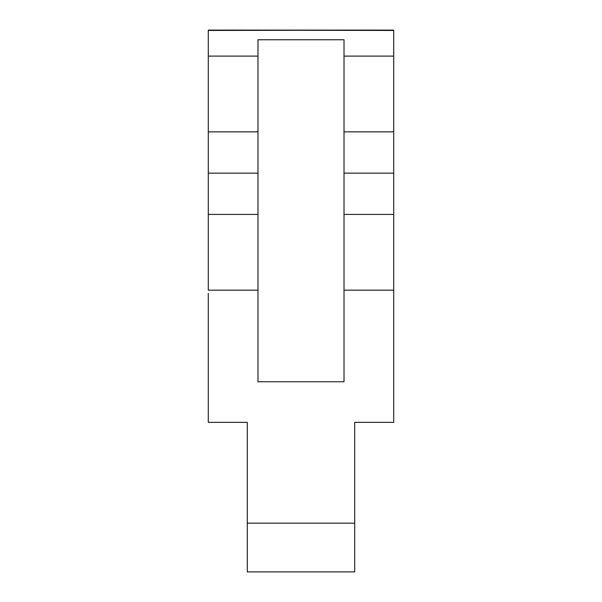 <?xml version="1.0" encoding="UTF-8"?>
<svg xmlns="http://www.w3.org/2000/svg" width="602" height="602" viewBox="0 0 602 602"><rect width="100%" height="100%" fill="white"/><g stroke="black" fill="none" stroke-linecap="round" stroke-linejoin="round"><path stroke-width="0.9" d="M393.716 30.168L393.716 56.106L344.013 56.106L393.716 56.106L393.716 131.853L344.013 131.853L344.013 39.755L257.987 39.755L257.987 214.425L208.284 214.425L208.284 173.143L257.987 173.143L208.284 173.143L208.284 202.332M393.716 143.946L393.716 214.425L344.013 214.425L344.013 173.143L393.716 173.143L344.013 173.143L344.013 131.853L393.716 131.853L393.716 202.332M208.284 214.425L257.987 214.425L257.987 290.172L208.284 290.172L208.284 214.425L208.284 290.172L257.987 290.172L257.987 381.766L344.013 381.766L344.013 290.172L393.716 290.172L393.716 422.356L354.706 422.356L354.706 523.168L247.294 523.168L247.294 571.9L354.706 571.9L354.706 523.168L247.294 523.168L247.294 422.356L208.284 422.356L208.284 293.467M208.284 30.168L208.284 131.853L208.284 30.461L393.716 30.1L208.284 30.1L393.716 30.461L393.716 131.853M208.284 143.946L208.284 173.143L208.284 131.853L257.987 131.853L208.284 131.853M208.284 345.826L208.284 422.356L247.294 422.356L247.294 571.644M393.716 214.425L393.716 290.172L344.013 290.172L344.013 214.425L393.716 214.425L393.716 293.467M393.716 345.826L393.716 422.356L354.706 422.356L354.706 571.524M257.987 131.853L257.987 56.106L208.284 56.106L257.987 56.106L257.987 39.755L344.013 39.755L344.013 132.651M344.013 297.659L344.013 381.766L257.987 381.766L257.987 297.659M344.013 143.946L344.013 202.332M344.013 214.425L344.013 292.572M257.987 292.572L257.987 213.635M257.987 202.332L257.987 143.946"/></g></svg>
